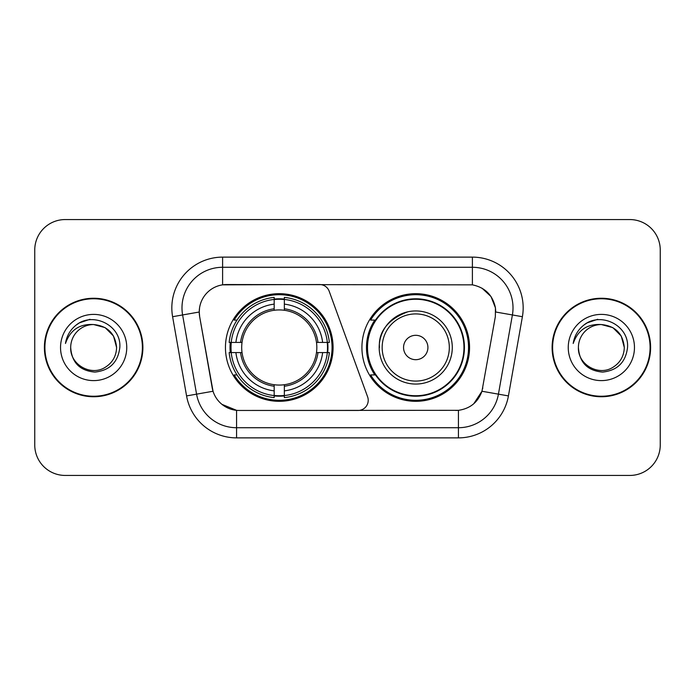 <?xml version="1.0" encoding="UTF-8"?>
<svg xmlns="http://www.w3.org/2000/svg" width="695" height="695" viewBox="0 0 695 695"><rect width="100%" height="100%" fill="white"/><g stroke="black" fill="none" stroke-linecap="round" stroke-linejoin="round"><path stroke-width="1.04" d="M222.6 257.124L222.6 284.846L319.639 284.542A10.156 10.156 0 0 1 329.178 291.222L367.612 396.828A10.156 10.156 0 0 1 358.073 410.458L239.202 410.458A27.418 27.418 0 0 1 212.201 387.801L199.665 316.72L213.044 391.25L196.572 394.152L182.603 314.948A40.614 40.614 0 0 1 222.6 267.28L472.4 267.28A40.614 40.614 0 0 1 512.397 314.948L498.428 394.152A40.614 40.614 0 0 1 458.431 427.72L236.569 427.72A40.614 40.614 0 0 1 196.572 394.152L186.573 395.915L172.603 316.712A50.77 50.77 0 0 1 222.6 257.124L472.4 257.124L472.4 284.846C485.119 287.495 492.798 295.184 495.448 307.902L495.335 316.72L481.956 391.25C477.952 402.292 470.107 408.651 458.431 410.328L239.202 410.458M225.449 347.5A53.819 53.819 0 0 0 279.26 401.319A53.819 53.819 0 0 0 333.079 347.5A53.819 53.819 0 0 0 279.26 293.681A53.819 53.819 0 0 0 225.449 347.5M472.4 284.846L226.666 284.542A27.418 27.418 0 0 0 199.665 316.72L199.248 312.02L182.603 314.948A40.614 40.614 0 0 1 181.986 307.902M230.28 352.573A49.249 49.249 0 0 1 230.28 342.427M374.822 374.918A49.249 49.249 0 0 1 374.822 320.082M469.551 347.5A53.819 53.819 0 0 1 415.74 401.319A53.819 53.819 0 0 1 361.921 347.5A53.819 53.819 0 0 1 415.74 293.681A53.819 53.819 0 0 1 469.551 347.5M44.393 347.5A49.249 49.249 0 0 0 93.643 396.749A49.249 49.249 0 0 0 142.892 347.5A49.249 49.249 0 0 0 93.643 298.251A49.249 49.249 0 0 0 44.393 347.5M552.108 347.5A49.249 49.249 0 0 0 601.357 396.749A49.249 49.249 0 0 0 650.607 347.5A49.249 49.249 0 0 0 601.357 298.251A49.249 49.249 0 0 0 552.108 347.5M199.248 311.959L199.552 307.902M472.4 257.124A50.77 50.77 0 0 1 522.397 316.712L508.427 395.915A50.77 50.77 0 0 1 458.431 437.876L236.569 437.876L236.569 410.328L221.931 404.342M482.052 288.225L491.009 296.557L495.448 307.902L495.752 312.02L522.397 316.712M458.431 437.876L458.431 410.328L455.798 410.458M512.397 314.948L498.428 394.152L481.956 391.25L473.773 403.743M482.799 387.801L482.634 388.661M212.366 388.661L212.201 387.801M660.25 250.018A30.458 30.458 0 0 0 629.792 219.559L65.208 219.559A30.458 30.458 0 0 0 34.75 250.018L34.75 444.982A30.458 30.458 0 0 0 65.208 475.441L629.792 475.441A30.458 30.458 0 0 0 660.25 444.982L660.25 250.018L660.25 444.982M34.75 250.018L34.75 444.982M629.792 219.559L65.208 219.559M65.208 475.441L629.792 475.441M142.388 347.5A48.737 48.737 0 0 0 93.643 298.763A48.737 48.737 0 0 0 44.906 347.5A48.737 48.737 0 0 0 93.643 396.237A48.737 48.737 0 0 0 142.388 347.5M116.595 347.5C116.291 356.153 112.46 362.781 105.119 367.377C90.81 376.542 69.908 364.475 70.69 347.5C71.75 362.573 79.829 370.765 94.92 372.086C109.714 370.478 118.02 362.286 119.818 347.5C121.599 325.547 93.078 311.317 76.198 325.025C70.221 329.804 66.65 335.954 65.478 343.478C70.204 330.012 79.595 323.705 93.643 324.548L105.119 327.623L113.52 336.024L116.595 347.5C116.291 356.153 112.46 362.781 105.119 367.377C90.81 376.542 69.908 364.475 70.69 347.5C69.908 364.475 90.81 376.542 105.119 367.377C112.46 362.781 116.291 356.153 116.595 347.5C116.291 356.153 112.46 362.781 105.119 367.377C90.81 376.542 69.908 364.475 70.69 347.5C69.908 364.475 90.81 376.542 105.119 367.377C112.46 362.781 116.291 356.153 116.595 347.5L113.52 336.024L105.119 327.623L93.643 324.548L105.119 327.623L113.52 336.024L116.595 347.5C115.24 333.557 107.586 325.903 93.643 324.548A22.952 22.952 0 0 0 70.69 347.5M60.535 347.5A33.108 33.108 0 0 0 93.643 380.608A33.108 33.108 0 0 0 126.751 347.5A33.108 33.108 0 0 0 93.643 314.392A33.108 33.108 0 0 0 60.535 347.5M76.181 325.034L79.421 322.862L90.02 319.283M650.094 347.5A48.737 48.737 0 0 0 601.357 298.763A48.737 48.737 0 0 0 552.612 347.5A48.737 48.737 0 0 0 601.357 396.237A48.737 48.737 0 0 0 650.094 347.5M624.31 347.5C623.997 356.153 620.175 362.781 612.834 367.377C598.525 376.542 577.615 364.475 578.405 347.5C579.465 362.573 587.536 370.765 602.635 372.086C617.429 370.478 625.726 362.286 627.533 347.5C629.305 325.547 600.793 311.317 583.904 325.025C577.936 329.804 574.365 335.954 573.193 343.478C577.919 330.012 587.301 323.705 601.357 324.548L612.834 327.623L621.234 336.024L624.31 347.5C623.997 356.153 620.175 362.781 612.834 367.377C598.525 376.542 577.615 364.475 578.405 347.5C577.615 364.475 598.525 376.542 612.834 367.377C620.175 362.781 623.997 356.153 624.31 347.5C623.997 356.153 620.175 362.781 612.834 367.377C598.525 376.542 577.615 364.475 578.405 347.5A22.952 22.952 0 0 1 601.357 324.548L612.834 327.623L621.234 336.024L624.31 347.5L621.234 336.024L612.834 327.623L601.357 324.548L612.834 327.623L621.234 336.024L624.31 347.5C622.946 333.557 615.301 325.903 601.357 324.548M568.249 347.5A33.108 33.108 0 0 0 601.357 380.608A33.108 33.108 0 0 0 634.466 347.5A33.108 33.108 0 0 0 601.357 314.392A33.108 33.108 0 0 0 568.249 347.5M583.896 325.034L587.127 322.862L597.735 319.283M284.342 395.568L284.342 397.61A50.361 50.361 0 0 0 329.369 352.573L327.328 352.573A48.337 48.337 0 0 1 284.342 395.568L284.342 390.868A43.663 43.663 0 0 0 322.628 352.573L316.486 352.573A37.573 37.573 0 0 0 284.342 310.274L284.342 299.432A48.337 48.337 0 0 1 327.328 342.427L329.369 342.427A50.361 50.361 0 0 0 284.342 297.39L284.342 299.432M231.2 352.573L229.159 352.573A50.361 50.361 0 0 0 274.186 397.61L274.186 395.568A48.337 48.337 0 0 1 231.2 352.573L235.9 352.573A43.663 43.663 0 0 0 274.186 390.868L274.186 384.726A37.573 37.573 0 0 0 316.486 352.573L317.989 352.573A39.059 39.059 0 0 1 284.342 386.229L284.342 390.868M274.186 299.432L274.186 297.39A50.361 50.361 0 0 0 229.159 342.427L231.2 342.427A48.337 48.337 0 0 1 274.186 299.432L274.186 304.132A43.663 43.663 0 0 0 235.9 342.427L242.034 342.427A37.573 37.573 0 0 0 274.186 384.726L274.186 386.229A39.059 39.059 0 0 1 240.54 352.573L235.9 352.573M231.296 352.573A48.233 48.233 0 0 1 231.296 342.427M284.342 299.536A48.233 48.233 0 0 0 274.186 299.536M327.232 342.427A48.233 48.233 0 0 1 327.232 352.573M327.328 342.427L322.628 342.427A43.663 43.663 0 0 0 284.342 304.132M322.628 352.573L327.328 352.573M274.186 390.868L274.186 395.568M316.486 342.427L322.628 342.427M284.342 384.787L284.342 386.229M274.186 384.726A37.573 37.573 0 0 1 242.034 352.573L240.54 352.573M284.342 395.464A48.233 48.233 0 0 1 274.186 395.464M235.9 342.427L231.2 342.427M274.186 310.213L274.186 304.132M284.342 310.274A37.573 37.573 0 0 0 242.034 342.427L240.54 342.427A39.059 39.059 0 0 1 274.186 308.771M284.342 310.213L284.342 308.771A39.059 39.059 0 0 1 317.989 342.427M237.012 320.082L234.137 320.082A52.803 52.803 0 0 1 332.062 347.5A52.803 52.803 0 0 1 234.137 374.918L237.012 374.918M407.826 311.812C372.285 325.182 380.834 350.289 379.183 347.5A36.557 36.557 0 0 0 415.74 384.057A36.557 36.557 0 0 0 452.289 347.5A36.557 36.557 0 0 0 415.74 310.943A36.557 36.557 0 0 0 379.183 347.5A36.557 36.557 0 0 0 415.74 384.057A36.557 36.557 0 0 0 452.289 347.5M427.92 347.5A12.189 12.189 0 0 0 415.74 335.311A12.189 12.189 0 0 0 403.552 347.5A12.189 12.189 0 0 0 415.74 359.689A12.189 12.189 0 0 0 427.92 347.5M463.965 347.5A48.233 48.233 0 0 0 415.74 299.267A48.233 48.233 0 0 0 367.507 347.5A48.233 48.233 0 0 0 415.74 395.733A48.233 48.233 0 0 0 463.965 347.5M468.534 347.5A52.803 52.803 0 0 1 370.609 374.918L375.5 374.918A48.685 48.685 0 0 0 464.425 347.613A48.685 48.685 0 0 0 375.5 320.082L370.609 320.082A52.803 52.803 0 0 1 468.534 347.5M236.569 437.876A50.77 50.77 0 0 1 186.573 395.915M172.603 316.712L182.603 314.948M498.428 394.152L508.427 395.915M284.342 384.726A37.573 37.573 0 0 0 316.486 352.573M327.684 352.573A48.685 48.685 0 0 0 327.684 342.427M284.342 299.076A48.685 48.685 0 0 0 274.186 299.076M274.186 395.924A48.685 48.685 0 0 0 284.342 395.924M449.318 347.5A33.577 33.577 0 0 0 415.74 313.923A33.577 33.577 0 0 0 382.154 347.5A33.577 33.577 0 0 0 415.74 381.077A33.577 33.577 0 0 0 449.318 347.5"/></g></svg>
